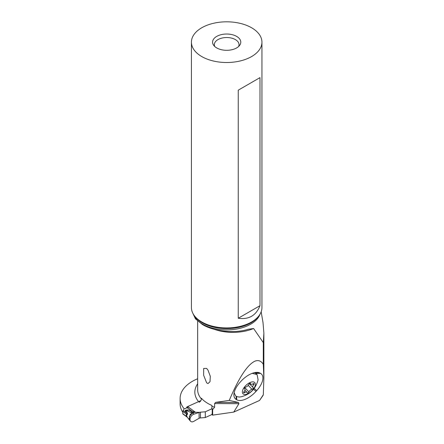 <?xml version="1.0" encoding="UTF-8"?>
<svg xmlns="http://www.w3.org/2000/svg" width="444" height="444" viewBox="0 0 444 444"><rect width="100%" height="100%" fill="white"/><g stroke="black" fill="none" stroke-linecap="round" stroke-linejoin="round"><path stroke-width="0.67" d="M186.602 407.276A3.524 2.27 -53.5 0 1 187.695 406.549L200.904 400.593M189.027 419.624L190.226 414.246L192.424 413.087L189.377 416.372L189.516 420.174M187.14 407.675L191.869 411.166L187.973 409.995L187.124 410.861L192.185 412.97L194.705 412.282L192.424 413.087L194.239 414.08A4.407 2.836 126.5 0 0 190.57 417.227A4.407 2.836 126.5 0 0 190.609 421.289A4.407 2.836 126.5 0 0 192.663 421.8A4.407 2.836 126.5 0 0 194.239 421.09L199.106 418.27L194.239 421.09A4.407 2.836 -53.5 0 1 192.663 421.8A4.407 2.836 -53.5 0 1 190.071 418.648A4.407 2.836 -53.5 0 1 194.239 414.08L199.506 412.359A2.819 1.626 180 0 1 200.449 412.182L205.289 411.788L205.289 417.543L211.954 414.535L205.289 417.543L200.449 417.937A2.819 1.626 0 0 0 199.506 418.115L199.106 418.27L199.506 418.115A2.819 1.626 0 0 1 200.449 417.937L200.449 412.182L205.289 411.788L211.993 408.763L205.289 411.788M191.869 411.166L194.6 412.254M194.705 412.282L199.484 412.343L194.239 414.08M191.819 411.138L190.554 412.215L193.556 412.448L193.734 411.988M183.638 409.446L183.078 410.778A0.705 0.455 -53.5 0 0 182.8 411.399L182.8 413.703A0.705 0.455 -53.5 0 0 182.939 414.019L187.213 417.177L186.341 415.845L186.341 414.485L186.846 414.385L182.8 411.399M187.973 409.995C185.914 410.062 184.998 410.334 185.237 410.811L186.391 412.837C187.335 413.919 187.485 414.435 186.846 414.385M187.174 417.127L186.341 414.485M187.124 410.861C185.642 410.223 185.22 410.156 185.853 410.661L185.237 410.811M185.853 410.661C187.734 412.964 187.984 414.441 186.597 415.096M192.463 312.471L195.454 318.848L202.553 324.608C214.419 331.674 235.098 333.583 248.296 329.248L253.602 328.51L263.292 342.613L263.886 333.117L263.014 322.599M197.658 378.749A41.88 24.181 0 0 0 192.38 381.329A41.88 24.181 0 0 0 180.114 398.429A41.88 24.181 0 0 0 184.293 408.957L188.428 407.093M262.976 395.549L263.314 394.749L263.875 378.405L263.292 364.28L263.292 342.613M182.8 412.282A41.88 24.181 180 0 1 182.75 412.204A41.88 24.181 180 0 1 180.114 403.757L180.114 398.429M199.128 402.264C200.494 401.526 201.249 400.416 201.393 398.94L201.393 398.224A35.254 20.352 180 0 0 207.986 403.496A35.254 20.352 180 0 0 211.943 405.466L211.86 408.297L212.665 409.518L212.665 415.129L212.21 414.79A1.765 1.016 180 0 1 211.832 414.163M214.613 403.563L238.928 403.674L238.5 402.48L215.634 402.381L214.613 403.563L214.613 407.22L212.665 409.518M215.634 402.381L229.265 400.41C238.656 378.133 247.103 365.096 254.617 361.305C258.131 359.757 261.022 360.744 263.292 364.28M203.652 368.442L206.632 368.392L207.986 370.13L210.301 376.284L210.001 381.735L207.986 383.566L206.632 382.828L203.635 375.23L203.674 368.387M238.928 403.674L233.749 412.093L212.665 415.129M263.009 395.499L259.546 400.46L233.749 412.093M259.546 400.46L263.314 394.749M238.5 402.48L229.265 400.41M236.719 399.761L236.247 399.489A17.388 8.641 -43.7 0 1 233.927 394.233A17.388 8.641 -43.7 0 1 240.087 382.251L240.792 381.474A17.388 8.641 -43.7 0 1 256.665 372.372A17.388 8.641 -43.7 0 1 260.084 373.121L260.556 373.387A17.388 8.641 -43.7 0 1 256.715 390.626L256.01 391.403A17.388 8.641 -43.7 0 1 236.719 399.761L236.608 396.525L239.138 397.058L241.264 396.77C245.776 395.521 249.267 393.656 251.731 391.17C253.202 389.86 256.166 386.53 257.92 380.458A15.335 7.62 136.3 0 0 258.086 379.742L257.082 374.592L252.225 373.326M234.138 392.757L235.647 395.893L236.608 396.525M254.179 372.721A15.335 7.62 -43.7 0 1 256.449 373.926L257.082 374.592M242.468 391.059A8.109 4.029 136.3 0 0 247.735 393.8A8.109 4.029 136.3 0 0 255.25 385.298A8.109 4.029 136.3 0 0 249.983 382.556A8.109 4.029 136.3 0 0 242.468 391.059M243.634 392.341A1.166 0.577 -43.7 0 1 244.022 391.647A2.864 1.421 136.3 0 0 244.977 389.932A2.864 1.421 136.3 0 0 244.788 388.966A2.864 1.421 136.3 0 0 244.583 388.822A1.166 0.577 -43.7 0 1 244.505 388.761A1.166 0.577 -43.7 0 1 244.428 388.367A1.166 0.577 -43.7 0 1 245.743 387.068A2.864 1.421 136.3 0 0 248.807 384.399A1.166 0.577 -43.7 0 1 249.645 383.488A1.166 0.577 -43.7 0 1 250.494 383.4A1.166 0.577 -43.7 0 1 250.577 383.599A2.864 1.421 136.3 0 0 250.793 384.093A2.864 1.421 136.3 0 0 253.08 383.76A1.166 0.577 -43.7 0 1 254.007 383.622A1.166 0.577 -43.7 0 1 254.085 384.016A1.166 0.577 -43.7 0 1 253.696 384.709A2.864 1.421 136.3 0 0 252.741 386.424A2.864 1.421 136.3 0 0 252.93 387.384A2.864 1.421 136.3 0 0 253.13 387.534A1.166 0.577 -43.7 0 1 253.213 387.595A1.166 0.577 -43.7 0 1 253.291 387.984A1.166 0.577 -43.7 0 1 251.976 389.288A2.864 1.421 136.3 0 0 248.912 391.952A1.166 0.577 -43.7 0 1 248.074 392.868A1.166 0.577 -43.7 0 1 247.225 392.957A1.166 0.577 -43.7 0 1 247.136 392.751A2.864 1.421 136.3 0 0 246.919 392.263A2.864 1.421 136.3 0 0 244.638 392.596A1.166 0.577 -43.7 0 1 243.712 392.735A1.166 0.577 -43.7 0 1 243.634 392.341M214.774 46.526A12.338 7.126 180 0 1 214.341 44.655A12.338 7.126 180 0 1 221.961 38.073A12.338 7.126 180 0 1 235.409 39.616A12.338 7.126 180 0 1 239.022 44.655A12.338 7.126 180 0 1 238.589 46.526M236.652 36.408A14.103 8.142 180 0 1 239.555 45.488A14.103 8.142 180 0 1 216.711 47.919A14.103 8.142 180 0 1 213.808 45.488A14.103 8.142 180 0 1 218.687 35.459A14.103 8.142 180 0 1 236.652 36.408M201.754 56.555A35.254 20.352 0 0 0 240.171 60.967A35.254 20.352 0 0 0 261.938 42.163A35.254 20.352 0 0 0 251.609 27.772A35.254 20.352 0 0 0 213.192 23.36A35.254 20.352 0 0 0 191.425 42.163A35.254 20.352 0 0 0 201.754 56.555M261.938 42.163L261.938 307.57A35.254 20.352 180 0 1 258.863 315.878A35.254 20.352 180 0 1 201.754 321.961A35.254 20.352 180 0 1 194.5 315.878A35.254 20.352 180 0 1 191.425 307.57L191.425 42.163M259.984 305.7L259.984 77.628L238.25 90.176L238.25 318.243C248.795 319.78 256.038 315.601 259.984 305.7L238.25 318.243M259.984 77.628L238.25 90.176M205.289 417.543L200.449 417.937M199.106 418.27L199.106 412.509L199.506 412.359A2.819 1.626 180 0 1 200.449 412.182M195.732 412.493L187.695 406.549M183.311 410.556L186.391 412.837M186.846 416.688L182.8 413.703M193.295 314.108A34.049 19.658 0 0 0 202.608 324.148A34.049 19.658 0 0 0 236.541 329.065A34.049 19.658 0 0 0 260.067 314.108M198.585 401.637A38.073 21.984 180 0 1 197.658 383.821M201.393 398.94A35.254 20.352 180 0 1 197.658 389.821L197.658 321.117M214.613 407.22A35.254 20.352 180 0 1 211.943 406.182M214.297 329.315A35.254 20.352 0 0 0 253.602 328.51M212.21 409.063L212.21 414.79M256.01 391.403L253.507 389.244M236.247 399.489L236.141 396.253M244.638 392.596L243.889 391.813M250.577 383.599L250.294 383.305M253.696 384.709L252.897 383.877M251.976 389.288L248.213 385.359M248.912 391.952L244.816 387.673M255.256 373.082L260.084 373.121M256.715 390.626L254.151 388.411M260.556 373.387L255.744 373.349M258.863 315.878L258.081 316.888A34.399 19.858 180 0 1 202.359 322.821A34.399 19.858 180 0 1 195.277 316.888L194.5 315.878M187.335 417.332L190.609 421.289M263.875 378.405L263.875 333.117M211.832 408.835L211.832 407.914M244.422 388.583L244.788 388.966M250.05 383.316L250.793 384.093M249.378 383.677L252.93 387.384M244.916 390.159L246.919 392.263M261.161 311.805L263.048 322.805"/></g></svg>
